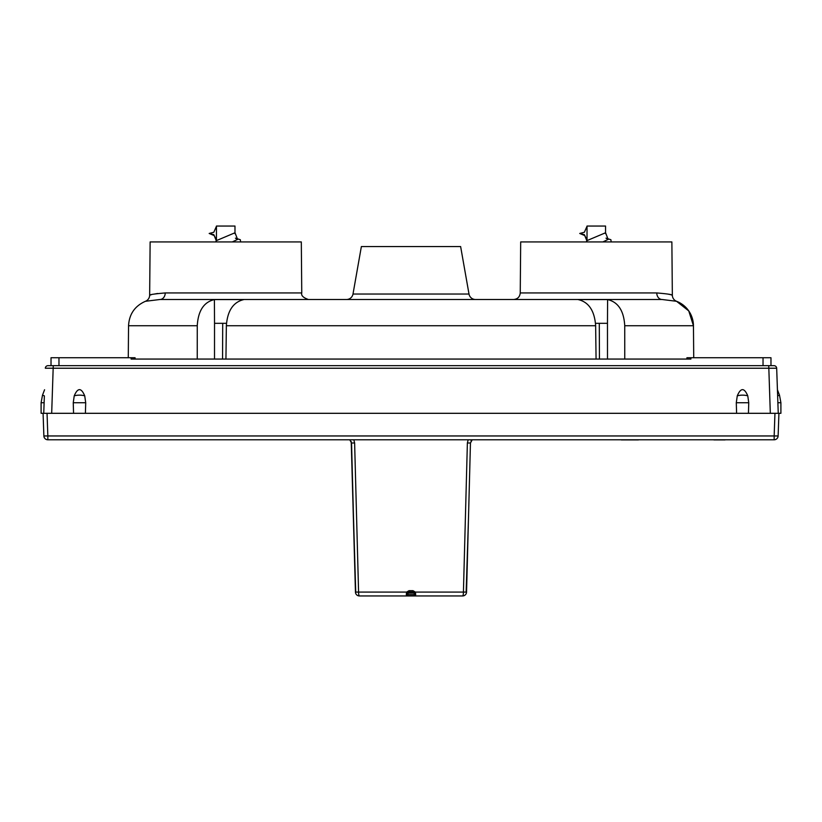 <?xml version="1.0" encoding="UTF-8"?>
<svg xmlns="http://www.w3.org/2000/svg" width="822" height="822" viewBox="0 0 822 822"><rect width="100%" height="100%" fill="white"/><g stroke="black" fill="none" stroke-linecap="round" stroke-linejoin="round"><path stroke-width="1.23" d="M169.445 299.496L159.961 299.496L145.432 301.294C134.829 306 129.198 314.148 128.551 325.738L128.273 357.734M151.176 294.759L149.655 295.18C149.717 294.584 154.906 293.834 165.232 292.94A6.617 5.261 90 0 1 159.961 299.496L662.039 299.496L676.568 301.294A26.468 26.468 90 0 1 693.449 325.738L693.727 357.734M595.529 323.323L607.468 323.323L607.602 299.578C618.144 302.044 623.857 310.757 624.741 325.738L624.761 359.06M128.551 325.738L197.259 325.738C198.143 310.757 203.856 302.044 214.398 299.578L243.826 299.578C233.253 302.044 227.437 310.757 226.358 325.738L595.642 325.738L596.063 359.06M226.358 325.738L225.937 359.06M197.259 325.738L197.239 359.06M540.003 299.496L482.463 299.496M339.537 299.496L281.997 299.496M595.642 325.738C594.563 310.757 588.747 302.044 578.174 299.578L607.602 299.578M662.039 299.496L662.039 299.496A6.617 5.261 90 0 1 656.768 292.94C666.837 293.783 672.026 294.533 672.345 295.18L671.872 241.935L520.686 241.935L520.244 292.94L656.768 292.94M624.741 325.738L693.449 325.738L688.754 310.922L676.557 301.294A6.617 6.617 105 0 1 672.345 295.18L670.814 294.759M669.735 294.492L668.389 294.184M352.998 294.029A6.617 6.617 0 0 1 346.483 299.496L475.517 299.496A6.617 6.617 0 0 1 469.002 294.029L460.628 246.559L361.372 246.559L352.998 294.029L469.002 294.029M214.511 359.06L214.532 323.323L226.471 323.323M607.468 323.323L607.489 359.06M145.432 301.294A6.617 6.617 -105 0 0 149.655 295.18L150.128 241.935L301.314 241.935L301.756 292.94C300.996 295.488 303.205 297.677 308.373 299.496M301.756 292.94L165.171 292.94M157.639 293.475L153.611 294.184M47.84 439.78A3.966 3.966 0 0 1 43.874 435.958L43.083 413.312L47.049 413.312L47.84 435.958L774.16 435.958L774.951 413.312L778.917 413.312L778.126 435.958L774.16 435.958L774.16 439.78A3.966 3.966 0 0 0 778.126 435.958A3.966 3.966 0 0 1 774.16 439.78L47.84 439.78L47.84 435.958L43.874 435.958L43.083 413.312L41.1 413.312L41.1 402.729L42.508 395.135L44.357 395.855C44.645 387.583 44.645 387.583 44.357 395.855L43.751 413.312L778.249 413.312L777.879 402.729L778.249 413.312L777.879 402.729L780.9 402.729L779.492 395.135L777.427 389.762M45.796 368.205L45.323 368.225A2.651 2.651 90 0 1 47.964 365.677L774.036 365.677A2.651 2.651 0 0 1 776.677 368.225L776.266 368.205M770.974 365.677L763.032 365.677L763.032 357.734L770.974 357.734L770.974 365.677M51.026 365.677L51.026 357.734L135.065 357.734L135.065 359.06M686.935 359.06L686.935 357.734L763.032 357.734M690.912 357.734L690.912 359.06L131.088 359.06L131.088 357.734M47.964 365.677A2.651 2.651 90 0 0 45.323 368.225L776.677 368.225L777.643 395.855C777.355 387.583 777.355 387.583 777.643 395.855L777.879 402.729M776.677 368.225L778.249 413.312M778.917 413.312L780.9 413.312L780.9 402.729L779.492 395.135L777.643 395.855M43.751 413.312L44.357 395.855M747.773 395.855A7.943 2.846 180 0 0 737.272 395.855C740.766 387.583 744.27 387.583 747.773 395.855L748.75 402.729L748.441 413.312M737.272 395.855L736.286 402.729L736.604 413.312M84.728 395.855A7.943 2.846 180 0 0 74.227 395.855C77.73 387.583 81.234 387.583 84.728 395.855L85.714 402.729L85.396 413.312M74.227 395.855L73.25 402.729L73.559 413.312M214.532 323.323L214.398 299.578M349.771 439.78L351.549 442.986L349.771 439.78L351.549 442.986L354.621 442.986L358.577 592.087A3.966 0.843 90 0 0 359.42 595.95L359.42 595.95A3.966 3.966 -31.3 0 1 355.453 592.087L353.522 518.261L355.731 592.107M351.22 441.506L355.453 592.087L358.577 592.087L354.621 442.986L353.84 439.78M468.16 439.78L467.379 442.986L463.423 592.087L467.379 442.986L470.451 442.986L472.229 439.78L470.451 442.986L469.146 443.017M466.146 592.107L468.478 518.261L466.547 592.087A3.966 3.966 31.3 0 1 462.581 595.95L406.366 595.95A1.325 1.325 0 0 0 407.691 594.625L409.007 590.689L406.664 592.087L406.345 593.967L409.017 591.984L412.983 591.984L414.154 592.672L414.309 594.625A1.325 1.325 0 0 0 415.634 595.95L462.581 595.95A3.966 3.966 31.3 0 0 466.547 592.087L470.451 442.986M414.247 592.898L415.336 592.087L412.993 590.689L412.983 591.984L415.655 593.967L415.336 592.087L466.547 592.087M359.42 595.95L359.42 595.95A3.966 3.966 -31.3 0 1 355.453 592.087A3.966 3.966 0 0 0 359.42 595.95L415.634 595.95L415.655 593.967M407.753 592.909L406.664 592.087L358.577 592.087M406.345 593.967L406.366 595.95L407.691 594.625L414.309 594.625L415.634 595.95M414.288 593.094L407.712 593.094M216.453 226.276L213.812 232.256L209.178 233.458L213.812 234.66L216.453 240.188L216.453 233.458M213.812 234.66L216.35 240.867M216.278 240.671L234.979 232.77M240.62 241.935L240.332 239.726L235.431 238.154L237.589 239.418L232.307 241.935M209.178 233.458L214.254 235.606M234.979 233.684L234.979 226.05L216.453 226.05L216.453 240.188M587.021 226.276L584.37 232.256L579.736 233.458L584.37 234.66L587.011 240.188L587.021 233.458M584.37 234.66L586.908 240.867M586.836 240.671L605.547 232.77M611.188 241.935L610.89 239.726L605.999 238.154L608.146 239.418L602.875 241.935M579.736 233.458L584.822 235.606M605.547 233.684L605.547 226.05L587.021 226.05L587.021 240.188M621.35 439.914L638.406 439.914L621.35 439.914M725.055 439.914L713.928 439.914L725.055 439.914M634.111 439.914L625.686 439.914L634.111 439.914M599.289 323.323L599.443 359.06M58.968 365.677L58.968 357.734M53.255 365.677L51.683 413.312M768.745 365.677L770.317 413.312M778.126 435.958A3.966 3.966 0 0 1 774.16 439.78M748.75 402.729L736.286 402.729M85.714 402.729L73.25 402.729M44.121 402.729L41.1 402.729L42.508 395.135L44.573 389.762M222.711 323.323L222.556 359.06M355.957 592.107L356.532 592.117M357.478 592.107L358.084 592.097M351.549 442.986L355.453 592.087L351.539 442.986M409.007 590.689L412.993 590.689M463.341 595.878A3.966 3.966 0 0 1 462.581 595.95L462.581 595.95A3.966 0.843 -90 0 0 463.423 592.087M463.454 592.087L464.029 592.097M464.656 592.107L465.18 592.107M520.244 292.94C519.823 296.927 517.613 299.116 513.627 299.496M462.581 595.95A3.966 3.966 0 0 0 466.547 592.138M471.057 440.993L471.664 440.243M216.309 240.435L215.765 241.935M235.123 233.016L237.589 239.418M586.867 240.435L586.333 241.935M605.68 233.016L608.146 239.418"/></g></svg>
